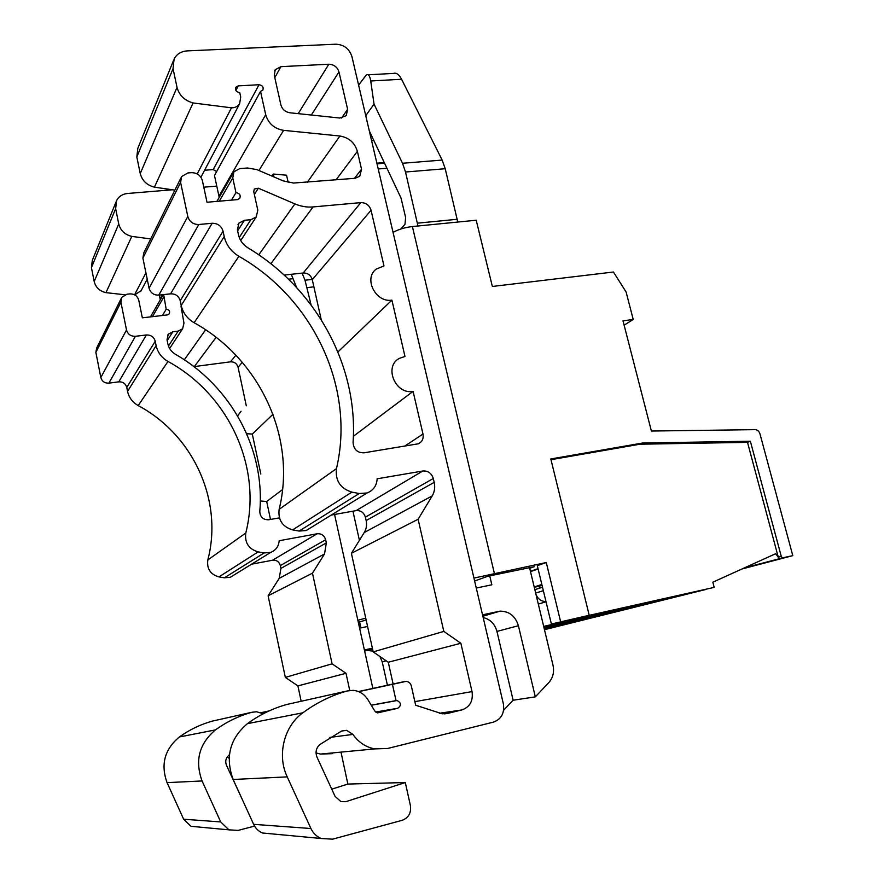 <?xml version="1.0" encoding="UTF-8"?>
<svg xmlns="http://www.w3.org/2000/svg" width="884" height="884" viewBox="0 0 884 884"><rect width="100%" height="100%" fill="white"/><g stroke="black" fill="none" stroke-linecap="round" stroke-linejoin="round"><path stroke-width="1.33" d="M530.422 571.274L538.024 568.666M366.142 619.971L358.307 622.314M365.733 618.126L357.865 620.292M474.62 580.998L487.824 576.257L534.157 566.743L529.704 568.301M744.317 567.926L782.406 557.914L781.268 556.401L778.274 557.196L775.655 553.716L712.847 582.202L714.195 587.385L551.384 624.016L537.306 565.649L546.279 562.522L473.946 578.092M536.024 594.567C538.091 599.186 541.406 601.507 545.958 601.518M534.842 589.65L542.511 587.252M742.063 568.953L792.793 555.638L759.953 433.823C759.069 431.215 757.444 429.823 755.091 429.646L651.386 431.038L622.999 320.837L633.22 319.467L626.115 292.018L613.441 272.018L492.355 286.46L476.211 220.227L412.386 226.547C404.861 227.442 398.419 229.387 393.06 232.393M782.406 557.914L792.793 555.638M370.142 649.442L370.374 650.514M624.126 325.179L633.22 319.467M781.268 556.401L750.361 441.215L642.569 443.028L550.809 458.962L589.208 615.264L586.689 615.905L714.195 587.385M551.384 624.016L589.208 615.264M560.611 621.662L546.279 562.522M778.274 557.196L747.51 442.365L639.983 444.21L550.986 459.691M750.361 441.215L747.51 442.365M543.66 626.369L705.775 589.484L544.467 629.684M544.224 628.701L576.788 621.386L544.367 629.309M564.832 621.982L594.943 614.369L691.752 592.711L658.569 600.987L564.92 621.96M543.881 627.286L652.757 602.435L618.811 610.91L543.98 627.695L618.811 610.91M544.014 627.817L613.562 612.214L544.19 628.557L582.888 619.872M543.561 602.523L543.207 601.253M539.594 588.158L539.074 586.258L542.047 585.319M530.51 571.616L538.113 569.009M546.025 601.805L538.301 604.048M541.848 584.512L534.19 586.954M534.268 587.274L539.074 586.258M551.384 627.099L551.528 627.695M583.606 618.933L582.965 619.85M619.629 609.861L618.899 610.877M659.464 599.927L658.569 600.987M642.569 443.028L639.983 444.21M476.277 588.048L491.847 584.799L489.747 575.86M369.313 130.931L401.038 198.071L405.612 217.464L404.983 224.293L400.916 228.978M365.744 115.649L374.043 104.135L402.518 163.264L442.166 160.07L445.227 168.722L457.768 222.061M417.977 225.995L405.513 172.015L402.518 163.264M503.361 703.808L351.909 56.521C349.302 48.73 343.942 44.62 335.832 44.2L187.309 50.885C181.143 51.327 176.734 54.034 174.104 59.007L173.043 68.676L177.021 87.35C179.231 95.373 184.59 100.566 193.088 102.953L231.475 107.815C235.067 107.815 237.785 106.478 239.608 103.815L240.713 97.03L239.741 92.61C236.304 92.024 235 90.234 235.851 87.229L238.26 85.881L259.034 84.731C262.504 85.35 263.763 87.162 262.835 90.168L260.526 91.417L265.708 114.71C268.36 123.539 274.327 128.755 283.609 130.346L339.92 136.025C348.904 137.561 354.727 142.678 357.379 151.352L361.534 169.253L359.766 176.203L355.191 178.281L293.576 183.043L283.09 180.855L256.868 169.606L247.597 168.004L239.741 168.612L233.962 171.739L232.768 177.938L235.962 192.657C239.674 193.287 240.923 195.209 239.719 198.425L237.476 199.607L207.011 202.248L202.403 180.656C200.734 175.419 197.099 172.756 191.496 172.656L187.872 172.944L181.563 176.612L180.612 182.413L187.806 216.503C189.496 221.818 193.165 224.481 198.801 224.503L212.16 223.265C217.74 223.287 221.376 225.939 223.066 231.221L224.216 236.592C226.238 245.001 231.122 251.575 238.901 256.305C313.765 298.88 355.445 388.253 336.461 468.631C335.18 480.653 340.307 488.476 351.865 492.123L359.202 493.515L367.114 492.974C373.324 490.476 376.672 485.747 377.159 478.785L422.839 470.995C428.055 470.664 431.536 473.161 433.293 478.487L434.199 482.355C435.259 487.272 434.596 491.78 432.221 495.891L418.11 519.273L443.823 631.408L460.862 643.265L472.023 691.597C473.316 700.901 469.923 707.012 461.835 709.951L447.602 713.421L442.21 713.808L415.657 705.222L411.336 685.973C410.541 683.188 408.795 681.652 406.121 681.365L392.419 684.338L396.043 700.614L397.082 700.537C401.325 702.802 401.546 705.388 397.756 708.294L377.601 712.891L374.816 711.079L367.821 699.542C364.252 693.995 359.335 690.923 353.059 690.349L347.279 690.956C331.445 695.365 316.638 702.647 302.847 712.802C284.04 726.25 276.791 755.035 287.223 776.881L310.925 828.518C313.168 833.236 316.582 836.562 321.157 838.496L332.561 839.17L402.231 820.297C408.618 817.799 411.347 812.882 410.408 805.556L405.303 782.539L345.754 801.7L340.915 801.589L335.069 796.362L317.002 757.157C315.146 752.229 316.096 748.019 319.853 744.538L341.555 731.068L346.605 730.339L352.948 734.416C358.484 742.306 365.733 747.135 374.717 748.903L387.645 748.472L493.416 722.129C501.372 719.178 504.687 713.068 503.361 703.808M180.944 177.861L143.772 252.912L142.899 258.084L149.076 288.217C150.534 292.902 153.772 295.212 158.766 295.134L170.601 293.831C175.551 293.753 178.756 296.052 180.225 300.715L181.209 305.455C182.944 312.892 187.242 318.649 194.104 322.715C260.305 359.335 296.748 438.254 279.145 509.328C277.896 519.936 282.394 526.787 292.637 529.903L299.146 531.063L306.196 530.522L311.058 527.527M331.29 515.052L356.097 510.62C360.771 510.278 363.854 512.455 365.379 517.151L366.142 520.566C367.048 524.897 366.407 528.897 364.23 532.544L351.39 553.307L373.203 651.895L388.275 662.249L393.126 684.017M288.394 704.117L286.858 704.46C272.802 708.36 259.653 714.758 247.41 723.653C229.796 738.659 225.044 757.256 233.155 779.467L253.631 824.33C255.564 828.43 258.537 831.325 262.559 833.004L271.554 833.844M173.419 60.698L137.816 148.346L136.821 156.987L140.247 173.573C142.158 180.667 146.877 185.198 154.413 187.154L174.866 190.126M204.591 170.258L213.199 169.584L216.646 171.573M260.526 91.417L214.48 175.54L219.21 197.364M284.14 275.079L303.179 273.001C307.787 272.957 310.825 275.178 312.284 279.653L321.212 319.621M288.151 182.292L286.571 175.22L273.311 174.026L271.963 176.137M273.974 177.01L273.311 174.026M338.959 71.958L347.622 109.296L346.241 115.671L339.81 118.036L289.819 112.765C285.212 111.959 282.25 109.362 280.924 104.975L274.283 75.372L275.222 69.725L280.924 66.654L328.837 64.234C333.942 64.466 337.323 67.04 338.959 71.958L311.345 115.03M294.902 203.906C300.925 206.447 306.991 207.464 313.091 206.933L360.816 202.613C365.965 202.657 369.379 205.21 371.048 210.259L383.976 265.94L376.33 269.034C363.258 278.228 375.623 302.969 391.91 300.14L404.983 356.451L399.336 358.385C383.568 366.451 395.38 394.905 413.082 391.358L422.983 434.044C423.745 438.63 422.187 441.878 418.331 443.79L363.987 452.818C357.291 452.84 353.644 449.404 353.07 442.508C358.44 366.274 316.306 288.781 247.94 247.852C242.956 244.702 239.818 240.393 238.514 234.945L237.409 229.862L238.923 223.122L244.426 220.282L250.879 219.674L256.25 216.967L257.808 210.182L253.741 191.64L254.294 189.032L258.36 188.204L294.902 203.906L258.78 254.835M340.992 752.118L347.865 784.064L331.754 789.169M316.03 752.914L320.483 754.074L332.174 753.676M347.865 784.064L405.303 782.539M341.08 801.644L345.754 801.7M371.247 705.178L396.043 700.614M358.694 691.653L392.419 684.338M388.275 662.249L460.862 643.265M373.203 651.895L443.823 631.408M351.39 553.307L418.11 519.273M231.498 200.127L235.962 192.657M353.379 436.276L413.082 391.358M337.92 351.954L391.91 300.14M482.531 614.822L500.024 611.153C509.239 611.198 515.361 616.06 518.411 625.717L535.317 696.868L548.798 682.592C553.019 677.785 554.423 671.995 553.008 665.221L529.56 567.694M503.626 710.195L513.129 700.216L496.952 631.419C494.819 623.883 490.233 619.264 483.172 617.551M513.129 700.216L535.317 696.868M442.166 160.07L401.579 79.262C399.06 74.444 396.375 72.488 393.524 73.416L367.998 74.797M374.043 104.135L370.728 80.985C369.866 75.869 368.418 73.825 366.374 74.842L358.595 85.129M359.633 622.038L360.926 627.905M291.278 274.305L296.615 287.543M302.096 273.123L305.002 280.228L312.229 279.432M311.102 304.925L305.002 280.228M367.578 626.48L359.6 628.181M372.86 688.415L334.561 514.466M121.219 298.449L96.632 348.086L95.87 352.429L100.831 377.534C102.014 381.424 104.699 383.302 108.865 383.148L118.765 381.833C122.909 381.689 125.572 383.546 126.766 387.424L127.55 391.369C128.942 397.568 132.501 402.297 138.213 405.59C193.386 435.05 223.343 500.72 207.828 559.948C206.69 568.777 210.392 574.423 218.945 576.898L224.403 577.804L230.326 577.285L234.437 574.755M251.597 564.18L272.57 560.224C276.515 559.892 279.101 561.672 280.327 565.572L280.935 568.401L279.178 578.401L268.106 595.794L285.333 677.398L297.908 685.885L301.168 701.255M213.674 720.814L212.392 721.101C200.624 724.361 189.618 729.643 179.364 736.969C164.612 749.301 160.512 764.516 167.065 782.638L183.64 819.225L190.977 826.297L198.425 826.993M116.003 202.038L92.323 260.338L91.439 267.642L94.19 281.521C95.748 287.455 99.671 291.156 105.958 292.637L124.81 294.77M134.744 294.891L141.153 290.637M159.275 295.079L160.291 299.798M193.883 366.639L230.448 361.832C234.348 361.711 236.89 363.523 238.083 367.269L246.282 405.756M241.067 411.237L237.597 415.878M246.68 433.69L252.316 434.088L260.824 474.034M260.294 500.974L266.681 501.504L270.504 519.449M241.553 797.887L226.459 765.235C224.989 761.312 225.818 757.964 228.923 755.168L229.398 754.803M263.277 713.775L256.658 711.764L251.918 712.261C238.923 715.863 226.768 721.753 215.453 729.908C199.165 743.654 194.701 760.671 202.071 780.959L220.713 821.932L228.89 829.844L238.139 830.396L254.559 826.109M163.662 294.593L166.181 309.245C169.231 309.676 170.236 311.223 169.22 313.886L167.352 314.925L142.346 317.831L138.755 300.206C137.44 295.941 134.478 293.831 129.904 293.897L126.92 294.217L121.727 297.4L120.909 302.195L126.511 329.986C127.849 334.307 130.821 336.406 135.429 336.296L146.368 334.97C150.943 334.859 153.904 336.948 155.23 341.235L156.125 345.611C157.706 352.473 161.65 357.755 167.982 361.457C229.055 394.684 262.46 467.448 245.785 533.008C244.581 542.787 248.702 549.074 258.161 551.881L264.183 552.931L270.714 552.389C275.863 550.279 278.692 546.4 279.178 540.732L317.091 533.781C321.433 533.439 324.284 535.439 325.666 539.759L326.351 542.898L324.516 553.959L312.472 573.163L332.097 663.829L346.009 673.299L349.744 690.459M171.772 189.828L127.484 193.486C122.412 194.049 118.776 196.425 116.578 200.624L115.638 208.646L118.743 223.972C120.489 230.536 124.832 234.669 131.793 236.404L150.7 238.923M216.746 186.115L203.795 187.187M279.399 517.869L268.659 519.77C263.134 519.88 260.172 517.129 259.786 511.527C265.233 449.348 231.265 386.352 175.485 354.318C171.43 351.843 168.888 348.384 167.872 343.942L167.01 339.788L168.314 334.218L172.866 331.754L178.181 331.113L182.623 328.749L183.971 323.135L181.021 306.251M227.254 756.914L229.1 758.262M261.244 712.78L268.493 711.211M297.908 685.885L346.009 673.299M285.333 677.398L332.097 663.829M268.106 595.794L312.472 573.163M162.446 315.489L166.181 309.245M266.681 501.504L282.56 489.559M252.316 434.088L272.99 414.253M364.396 649.961L372.385 648.215M387.424 685.255L382.231 661.862L379.91 656.503M373.037 651.154L367.49 650.447L364.617 650.978M535.66 593.065L543.34 590.7M494.311 573.163L412.386 226.547M258.946 170.502L283.609 130.346M307.334 182.281L339.92 136.025M354.484 178.336L361.534 169.253M336.042 179.883L357.379 151.352M253.631 824.33L310.925 828.518M233.155 779.467L287.223 776.881M247.41 723.653L302.847 712.802M286.858 704.46L347.279 690.956M375.623 712.029L397.756 708.294M358.44 691.542L404.784 681.487M444.575 713.863L447.602 713.421M439.337 713.278L461.835 709.951M414.861 701.642L472.023 691.597M364.23 532.544L432.221 495.891M366.142 520.566L434.199 482.355M365.379 517.151L433.293 478.487M356.097 510.62L422.839 470.995M299.146 531.063L359.202 493.515M292.637 529.903L351.865 492.123M279.145 509.328L336.461 468.631M194.104 322.715L238.901 256.305M181.209 305.455L224.216 236.592M180.225 300.715L223.066 231.221M170.601 293.831L212.16 223.265M158.766 295.134L198.801 224.503M149.076 288.217L187.806 216.503M142.899 258.084L180.612 182.413M219.309 201.176L232.768 177.938M329.876 737.422L352.948 734.416M218.934 196.248L265.708 114.71M213.199 169.584L259.034 84.731M235.906 90.466L238.26 85.881M197.209 173.927L231.475 107.815M154.413 187.154L193.088 102.953M140.247 173.573L177.021 87.35M136.821 156.987L173.043 68.676M341.611 118.036L347.622 109.296M298.184 113.649L328.837 64.234M274.791 77.659L280.924 66.654M270.847 263.73L313.091 206.933M254.371 194.513L258.36 188.204M239.255 237.498L250.879 219.674M237.63 230.857L244.426 220.282M404.552 446.221L422.983 434.044M312.284 279.653L371.048 210.259M303.179 273.001L360.816 202.613M482.808 615.993L498.134 611.441M496.952 631.419L518.411 625.717M378.219 168.966L386.949 168.247M417.635 223.155L457.437 219.254M405.513 172.015L445.227 168.722M370.728 80.985L401.579 79.262M373.844 140.512L371.6 140.666M384.286 162.601L376.86 163.186M352.937 511.184L359.412 540.334M183.64 819.225L220.713 821.932M167.065 782.638L202.071 780.959M179.364 736.969L215.453 729.908M212.392 721.101L251.918 712.261M261.034 712.692L269.023 710.957M279.178 578.401L324.516 553.959M280.935 568.401L326.351 542.898M280.327 565.572L325.666 539.759M272.57 560.224L317.091 533.781M224.403 577.804L264.183 552.931M218.945 576.898L258.161 551.881M207.828 559.948L245.785 533.008M138.213 405.59L167.982 361.457M127.55 391.369L156.125 345.611M126.766 387.424L155.23 341.235M118.765 381.833L146.368 334.97M108.865 383.148L135.429 336.296M100.831 377.534L126.511 329.986M95.87 352.429L120.909 302.195M152.435 316.66L163.706 297.201M160.059 298.858L162.424 294.737M134.567 294.792L145.926 272.869M105.958 292.637L131.793 236.404M94.19 281.521L118.743 223.972M91.439 267.642L115.638 208.646M194.347 366.584L216.083 337.345M184.314 359.81L205.607 329.798M181.308 310.317L182.203 308.903M168.457 346.02L178.181 331.113M167.187 340.605L172.866 331.754M238.083 367.269L242.282 362.307M230.448 361.832L235.873 355.213M288.493 279.2L293.046 278.692M365.943 650.69L372.507 648.745M382.231 661.862L386.186 660.812M307.245 287.609L313.886 286.847M658.668 600.954L565.119 621.916M262.559 833.004L321.157 838.496M371.302 705.277L397.082 700.537M306.196 530.522L367.114 492.974M216.9 201.386L233.232 173.01M341.633 731.035L346.605 730.339M320.483 754.074L374.717 748.903M200.911 177.242L239.608 103.815M274.692 70.687L275.222 69.725M240.713 240.547L256.25 216.967M237.973 224.602L238.923 223.122M482.874 616.247L500.024 611.153M377.015 163.816L384.573 163.22M190.977 826.297L228.89 829.844M230.326 577.285L270.714 552.389M150.457 316.892L163.253 294.637M140.644 291.598L147.208 279.134M169.618 348.495L182.623 328.749M167.529 335.456L168.314 334.218M367.49 650.447L372.551 648.955"/></g></svg>
